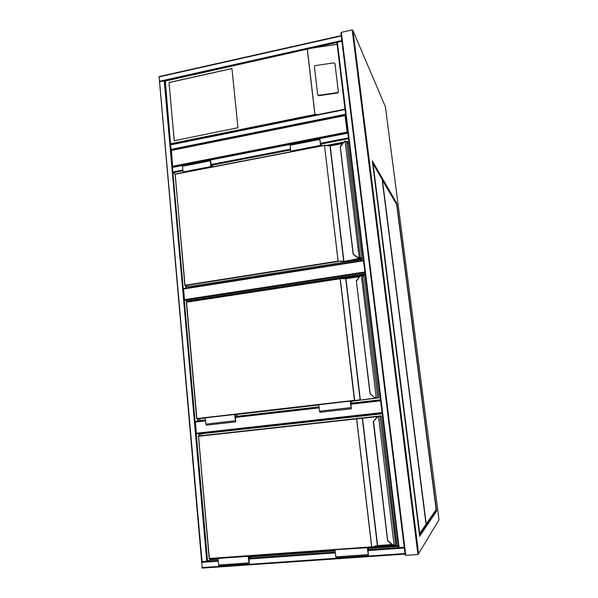 <?xml version="1.0" encoding="UTF-8"?>
<svg xmlns="http://www.w3.org/2000/svg" width="598" height="598" viewBox="0 0 598 598"><rect width="100%" height="100%" fill="white"/><g stroke="black" fill="none" stroke-linecap="round" stroke-linejoin="round"><path stroke-width="0.9" d="M364.974 272.703L184.797 300.293L187.084 301.003L365.109 273.802M184.797 300.293L184.505 299.628L364.885 271.963M363.517 260.773L183.564 288.976L184.505 299.628M183.564 288.976L183.698 288.46L363.457 260.272M196.652 433.834L382.144 413.263L196.652 433.834L196.361 433.236L382.062 412.59M205.563 420.887L195.367 422.061L196.361 433.236M195.367 422.061L195.539 421.426L205.51 420.282L195.539 421.426M172.598 166.73L171.08 150.113L171.484 150.419L172.598 167.006M172.882 166.199L347.087 132.091L347.887 132.763L347.842 133.16L172.441 167.44L207.596 561.163L201.653 561.612L159.606 82.023L202.049 561.664M345.009 109.18L345.726 115.055L345.068 115.556L171.484 150.419M405.048 554.092L202.236 568.1L201.653 561.619M159.935 81.732L164.211 80.782L165.325 81.089L170.602 144.499M218.098 559.235L210.167 559.803L207.596 561.163L218.203 560.408M201.653 561.612L159.068 76.574L341.219 35.678M404.218 547.312L398.552 547.604L336.868 42.533L341.892 41.12M345.053 109.554L345.681 114.689M171.088 150.113L170.542 144.507L344.941 109.195M324.647 145.254L329.894 145.763L324.497 145.232L175.221 174.085L173.128 172.695L182.913 170.796M347.842 133.16L348.612 138.691L320.685 144.103M172.441 167.44L172.545 167.014L347.827 132.778M347.931 133.137L348.567 138.325M169.002 82.509L174.212 140.732L237.959 127.74L231.942 68.516L169.002 82.509L174.265 140.717M317.695 94.753L318.756 95.725L337.586 92.974L338.386 92.227L335 63.956M170.886 143.684L314.869 114.457L318.413 114.524M398.552 547.604L336.868 42.525L311.319 48.229L337.085 44.327M311.319 48.229L165.325 81.089M334.94 63.567L333.923 62.835L315.183 65.638L314.384 66.438L317.658 94.589L318.674 95.329L337.526 92.57L338.326 91.83L335.007 64.001M170.602 144.223L164.943 80.842L170.579 144.35M231.949 68.583L169.062 82.561M357.724 74.174L358.695 76.252M357.611 73.3L358.583 75.378M186.352 288.049L186.172 285.986M328.01 145.576L343.192 142.645M346.833 141.943L348.955 141.532M326.486 145.419L343.603 142.115M346.578 141.539L348.903 141.091M185.933 288.109L185.731 285.837M347.737 143.378L349.15 143.101M188.019 287.788L187.914 286.606M358.03 257.843L359.278 258.067L357.357 257.461L353.254 254.389L357.357 257.461L359.286 258.067L359.682 258.037L359.211 257.686L360.691 257.731L362.119 259.091L348.073 143.916L346.548 141.502L345.091 141.375L343.596 142.444L340.471 146.846M353.306 254.21L340.262 146.54L343.416 142.369L340.292 146.532M353.126 254.172L357.492 257.147L359.211 257.686L345.061 141.165L345.495 141.083L343.596 142.444M359.704 257.656L360.123 258.03M342.475 143.602L330.246 145.957L343.902 261.147L343.529 261.543L338.072 261.117L343.663 261.162L330.014 145.964L324.482 145.441L175.124 174.287L185.014 285.268L338.072 261.117L324.497 145.232L338.169 261.476L185.156 285.612L188.318 286.726L361.842 259.45L360.295 258.097M345.569 141.292L346.548 141.494L360.415 258.089M189.716 286.517L362.029 259.42M211.438 167.074L210.802 166.58L210.414 160.1L211.371 165.168L213.322 166.707M210.802 166.58L183.018 171.955L182.502 166.259L182.689 165.519L210.414 160.1M183.698 172.433L183.018 171.955M211.841 166.992L210.93 166.274L210.511 160.548L211.251 165.467L210.855 165.541M211.251 165.467L212.925 166.782M320.319 144.342L321.657 145.777M321.006 145.905L320.408 145.097L320.057 140.022L320.558 144.297M320.767 145.949L319.713 138.743L320.61 143.998L321.896 145.733M291.129 151.675L290.658 151.137L320.356 145.396M290.658 151.137L290.082 144.529L319.713 138.743M380.5 399.808L352.102 403.074M319.048 406.872L237.533 416.245M205.48 419.931L198.2 420.768L198.028 418.809M187.578 301.766L187.54 301.377L365.169 274.265M197.803 421.164L197.594 418.832M187.159 301.833L187.084 301.003M187.54 301.377L188.4 301.639M342.998 278.489L360.131 275.872M362.866 275.461L365.266 275.095M199.911 420.573L199.739 418.712M374.288 397.393L370.207 393.738L374.296 397.393L376.269 398.111L379.012 397.692L364.257 276.657L362.851 275.461L361.371 275.484L359.839 276.538L356.617 280.888M370.207 393.738L356.341 280.866L359.645 276.388L361.334 275.237L362.5 275.2L377.719 397.663L376.695 398.089L377.891 398.036M340.247 278.496L345.539 278.489L340.157 278.489L186.583 301.915L340.217 278.489L354.666 400.309L350.57 401.116M361.865 275.401L359.645 276.396L345.607 278.489M374.445 397.139L376.224 397.782L361.341 275.23M350.749 402.895L352.08 402.88L352.132 403.366L350.899 403.381L351.318 408.748L350.196 401.116L351.998 401.116L352.05 401.594L350.346 401.602L351.258 408.255L350.503 402.925M350.368 401.789L352.05 401.594M351.303 408.748L319.93 412.299L319.526 411.192L318.816 404.741L350.196 401.116M350.914 403.508L352.132 403.366M234.782 415.132L237.6 414.803L237.556 414.339L234.566 414.481L235.657 421.852L235.5 416.642L237.563 416.529L235.515 416.761M234.566 414.481L205.293 417.867L205.854 424.109L206.377 425.171L235.627 421.852M237.6 414.803L234.767 414.945L235.605 421.381L235.306 416.186L234.887 416.23M235.306 416.186L237.518 416.059L237.563 416.529M398.335 545.854L367.583 548.052M334.985 550.384L248.581 556.566M218.053 558.749L210.563 559.287L210.511 558.682M199.545 435.867L199.381 434.013L382.204 413.749M210.167 559.803L210.07 558.719M199.119 435.912L198.91 433.595M398.403 546.363L369.108 548.456M335.037 550.885L251.078 556.88M199.381 434.013L382.204 413.764M201.264 435.673L201.1 433.827M398.238 545.047L395.532 545.241M393.379 545.391L372.943 546.856M210.563 559.287L211.894 558.584M394.65 545.219L395.644 544.942L396.788 543.507L381.262 416.163L378.497 416.5L376.912 417.531L373.309 421.859L376.703 417.322L378.467 416.178L380.904 415.872L198.551 435.979L356.64 418.555L371.754 547.118M387.893 540.622L392.288 544.494L394.127 545.249L378.467 416.178L376.912 417.531M396.788 543.507L394.628 545.518L395.644 544.942L379.992 416.313L356.625 418.555L378.706 416.126M394.613 545.518L392.131 544.696L387.751 540.936L373.586 421.814M378.997 416.425L378.467 416.178M367.845 549.315L369.063 548.045L367.478 548.164L368.375 555.086L367.591 549.33M368.248 547.364L367.456 548.187M367.65 547.409L367.307 547.761L368.428 555.609L367.987 549.734L369.063 548.045M335.358 549.726L367.307 547.761M334.947 550.078L336.054 557.852L368.398 555.609M248.753 555.938L248.155 556.297L249.216 563.869L249.089 558.188L251.093 556.977L251.04 556.491L248.394 556.678M248.155 556.297L218.023 558.457L218.621 565.013L219.077 565.955L249.172 563.869M218.689 558.098L218.023 558.457M249.755 555.871L248.357 556.701L249.187 563.361L248.888 557.777L248.462 557.814M248.888 557.777L251.04 556.491M341.338 32.359L405.78 555.355L405.108 554.585L340.935 33.346L341.338 32.359L352.177 29.907L352.97 30.618L418.6 553.651L417.935 554.518L352.177 29.907M405.78 555.355L417.935 554.518M435.322 510.737L435.964 510.685L435.867 509.945M418.6 553.651L438.73 520.267M396.22 203.701L396.721 203.253L436.615 511.118L435.964 510.685L419.49 534.889M372.382 161.154L396.721 203.245L436.615 511.118L419.647 536.137M405.108 554.585L340.935 33.339M419.318 533.528L419.699 533.498L373.07 163.807L382.369 179.826L426.239 523.975L436.151 509.526L396.631 204.419L382.167 179.863M382.1 179.37L426.053 524.244L419.699 533.498M372.614 163.022L372.718 163.874M366.215 136.217L365.288 134.505L366.215 136.209M415.961 538.783L416.619 537.834M235.522 416.836L319.093 407.238L235.522 416.836M350.921 403.575L380.545 400.174L350.921 403.575M380.627 400.817L350.996 404.211M319.16 407.866L235.582 417.449M171.125 150.143L345.495 115.108M347.087 132.091L345.068 115.556M201.975 567.562L404.981 553.524M201.519 562.359L218.27 561.171M249.164 558.981L335.261 552.888M368.084 550.564L404.3 548M249.089 558.218L335.172 552.104M367.994 549.771L398.552 547.596M164.211 80.782L206.773 561.328M341.256 35.962L158.971 76.94M341.817 40.544L159.352 81.306M399.128 547.671L337.332 42.137M344.956 109.554L170.437 144.918M345.532 114.255L170.841 149.403M290.523 149.948L211.49 165.257M348.417 137.899L320.528 143.311M290.434 149.149L211.303 164.502M182.846 170.026L172.837 171.962M314.869 114.457L307.297 49.425M307.379 49.32L314.967 114.524M165.026 80.88L308.127 48.946M319.078 114.442L170.632 144.537M337.526 92.57L337.586 92.974M318.674 95.329L318.756 95.725M338.333 91.569L338.393 91.972M356.954 68.045L357.925 70.153L356.954 68.037M184.842 285.313L175.184 174.078L184.827 285.328M360.676 258.463L360.512 258.904L344 261.505L360.377 258.179M345.517 141.106L346.548 141.494L347.961 143.729M342.661 143.348L329.894 145.763L342.639 143.371M360.512 258.904L361.02 258.702M343.529 261.543L344 261.505M343.439 142.346L345.053 141.188M361.857 259.457L188.235 286.726M348.081 143.954L362.119 259.113M210.257 160.84L182.502 166.259M210.847 161.318L210.459 161.393M290.008 145.277L319.668 139.483M186.337 302.252L196.69 418.593L186.516 302.184L196.884 418.563L354.427 400.331L340.142 278.758L186.352 302.222M359.428 276.665L345.98 278.713L360.332 399.756L354.524 400.66L360.093 399.785L345.749 278.735L340.157 278.489M377.353 398.029L360.43 400.084L375.507 398.006M351.998 401.138L377.435 398.021M377.443 398.119L377.981 398.036M359.944 400.137L360.43 400.084M318.816 404.786L235.186 414.451M205.293 417.912L197.026 418.869L205.308 418.092M237.556 414.362L318.839 404.973M356.415 280.634L359.839 276.538M370.057 393.992L356.341 280.888M379.012 397.692L364.257 276.665L361.775 275.147M319.526 411.192L350.959 407.619M235.171 420.775L205.854 424.109M235.739 420.738L235.328 420.783M373.376 421.62L376.703 417.322M209.165 558.45L198.461 436.301L209.345 558.487L371.635 546.834L356.602 418.892L198.543 435.979L209.143 558.465L371.717 547.118L377.368 545.623L362.276 418.256L198.274 436.323M377.517 416.582L362.523 418.234L377.615 545.585L391.967 544.554M378.893 416.103L380.904 415.872M392.281 544.823L377.712 545.869L392.288 544.823M377.286 545.922L377.689 545.869M377.263 545.937L371.799 547.103M371.709 547.118L209.487 558.756M394.164 545.54L392.131 544.696L387.616 540.697M381.27 416.163L396.556 543.859M377.241 545.937L371.777 547.11M362.059 417.95L362.538 417.897M379.625 416.014L380.059 415.969M335.702 556.865L368.106 554.608M248.79 562.912L218.621 565.013M249.344 562.569L248.918 562.598M439.022 519.782L385.418 106.833L352.97 30.625L418.6 553.658M419.669 536.331L372.352 160.952M416.619 537.871L415.969 538.82M363.457 260.257L183.698 288.46M171.088 150.12L172.575 166.857M345.644 115.033L171.08 150.113M202.236 568.1L405.048 554.107M341.211 35.611L159.068 76.574M344.964 109.142L170.542 144.507M347.849 132.734L172.545 167.014M338.326 91.83L338.386 92.227M309.487 48.573L164.936 80.827M340.195 146.802L353.119 254.157M188.116 286.674L185.111 285.612M359.286 258.067L359.667 258.044M324.497 145.232L175.184 174.078M359.66 276.366L345.995 278.451M373.309 421.859L387.609 540.682M372.36 160.974L396.721 203.253M436.607 511.081L419.669 536.264"/></g></svg>
